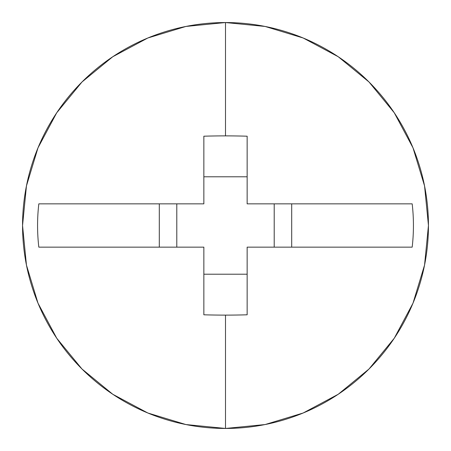 <?xml version="1.0" encoding="UTF-8"?>
<svg xmlns="http://www.w3.org/2000/svg" width="451" height="451" viewBox="0 0 451 451"><rect width="100%" height="100%" fill="white"/><g stroke="black" fill="none" stroke-linecap="round" stroke-linejoin="round"><path stroke-width="0.68" d="M225.5 22.55A202.95 202.95 0 0 1 428.45 225.5A202.95 202.95 0 0 1 225.5 428.45A202.95 202.95 0 0 0 428.45 225.5A202.95 202.95 0 0 0 225.5 22.55L225.5 135.881A290.878 115.084 -0 0 1 247.148 136.202L247.148 203.852L412.18 203.852A187.932 187.932 0 0 1 412.18 247.148L247.148 247.148L247.148 314.798A290.878 115.084 180 0 1 225.5 315.119L225.5 428.45L225.5 315.119A290.878 115.084 180 0 1 203.852 314.798L203.852 247.148L38.82 247.148A187.932 187.932 0 0 1 38.82 203.852L203.852 203.852L203.852 136.202A290.878 115.084 -0 0 1 225.5 135.881L225.5 22.55A202.95 202.95 0 0 0 22.55 225.5A202.95 202.95 0 0 0 225.5 428.45A202.95 202.95 0 0 1 22.55 225.5A202.95 202.95 0 0 1 225.5 22.55L265.092 26.451L303.168 37.997L338.199 56.713M247.148 247.148L412.18 247.148A187.932 187.932 0 0 0 412.18 203.852L247.148 203.852L247.148 136.202A290.878 115.084 -0 0 0 225.5 135.881A290.878 115.084 -0 0 0 203.852 136.202L203.852 203.852L38.82 203.852A187.932 187.932 0 0 0 38.82 247.148L203.852 247.148L203.852 314.798A290.878 115.084 180 0 0 225.5 315.119A290.878 115.084 180 0 0 247.148 314.798L247.148 247.148M291.696 203.852L291.696 247.148L291.696 203.852M338.256 56.753L369.008 81.992L394.208 112.694M394.247 112.744L413.003 147.832L424.549 185.908L428.45 225.432M428.45 225.5L424.549 265.092L413.003 303.168L394.287 338.199M394.247 338.256L369.008 369.008L338.306 394.208M338.256 394.247L303.168 413.003L265.092 424.549L225.568 428.45M225.5 428.45L185.908 424.549L147.832 413.003L112.801 394.287M112.744 394.247L81.992 369.008L56.792 338.306M56.753 338.256L37.997 303.168L26.451 265.092L22.55 225.568M22.55 225.5L26.451 185.908L37.997 147.832L56.713 112.801M56.753 112.744L81.992 81.992L112.694 56.792M112.744 56.753L147.832 37.997L185.908 26.451L225.432 22.55M159.304 247.148L159.304 203.852L159.304 247.148M274.208 247.148L274.208 203.852L274.208 247.148M176.792 247.148L176.792 203.852L176.792 247.148M203.852 176.792L247.148 176.792L203.852 176.792M247.148 274.208L203.852 274.208L247.148 274.208"/></g></svg>
